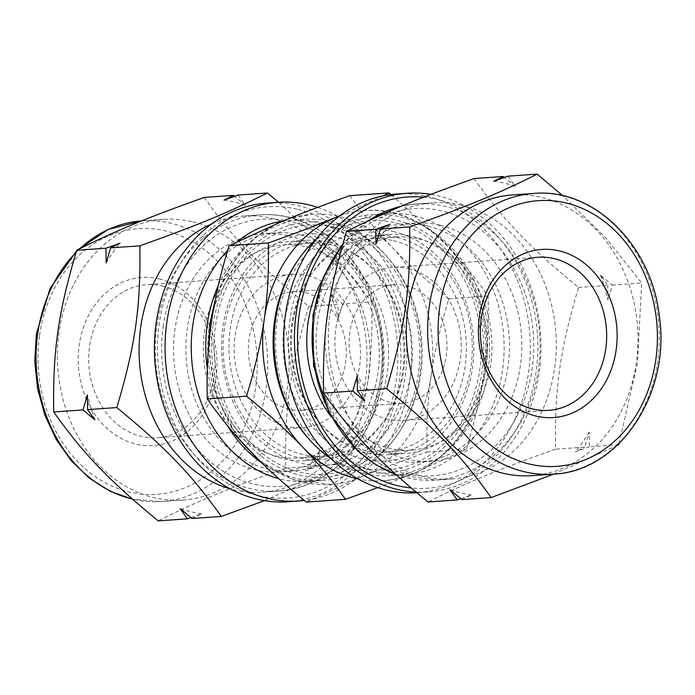 <?xml version="1.0" encoding="UTF-8"?>
<svg xmlns="http://www.w3.org/2000/svg" width="695" height="695" viewBox="0 0 695 695"><rect width="100%" height="100%" fill="white"/><g stroke="black" fill="none" stroke-linecap="round" stroke-linejoin="round"><path stroke-width="0.52" stroke-dasharray="3.48 2.61" d="M204.226 197.432C234.415 239.758 258.992 265.368 308.71 306.33L337.961 304.28L330.629 294.063L342.592 303.958L371.842 301.908L330.551 250.86L278.547 202.254M238.098 195.06L245.431 205.277L234.597 196.303M308.71 306.33C290.145 368.845 284.733 406.888 285.697 468.048L314.948 465.998L319.387 450.907L319.578 465.676L348.829 463.626C367.386 401.111 372.807 363.068 371.842 301.908M342.592 303.958L338.152 319.048L337.961 304.28M264.413 500.635L348.829 463.626M190.943 517.584L201.524 513.787L192.072 518.496M285.697 468.048C227.178 488.932 197.18 501.356 158.191 520.868M319.578 465.676L305.487 470.715L314.948 465.998M94.911 419.815A157.991 129.939 -94 0 1 87.388 394.838M106.153 262.971A157.991 129.939 -94 0 1 120.053 243.172M201.524 513.787A157.991 129.939 -94 0 1 180.109 508.61M224.016 200.099A157.991 129.939 -94 0 1 245.431 205.277M319.387 450.907A157.991 129.939 -94 0 1 305.487 470.715M330.629 294.063A157.991 129.939 -94 0 1 338.152 319.048M267.21 203.053A149.72 123.128 -94 0 1 298.537 205.711A149.72 123.128 -94 0 1 400.824 362.868A149.72 123.128 -94 0 1 288.112 501.755M298.016 209.395A145.959 120.035 -94 0 1 370.061 448.692A145.959 120.035 -94 0 1 164.915 399.112A145.959 120.035 -94 0 1 298.016 209.395M313.471 243.346A109.845 90.333 -94 0 1 388.514 358.646A109.845 90.333 -94 0 1 305.826 460.542A109.845 90.333 -94 0 1 208.04 357.273A109.845 90.333 -94 0 1 290.493 241.391A109.845 90.333 -94 0 1 313.471 243.346M328.848 242.268A109.845 90.333 -94 0 1 403.891 357.569A109.845 90.333 -94 0 1 321.194 459.464A109.845 90.333 -94 0 1 223.408 356.196A109.845 90.333 -94 0 1 305.861 240.314A109.845 90.333 -94 0 1 328.848 242.268M317.676 207.379A149.72 123.128 -94 0 1 411.423 363.998A149.72 123.128 -94 0 1 304.297 500.47M282.257 221.184A130.912 107.664 -94 0 1 289.876 220.315A130.912 107.664 -94 0 1 317.267 222.643A130.912 107.664 -94 0 1 406.697 360.062A130.912 107.664 -94 0 1 308.154 481.496A130.912 107.664 -94 0 1 278.704 478.647M227.613 250.574A130.912 107.664 -94 0 1 237.438 241.539M218.352 285.35A130.912 107.664 -94 0 1 304.393 219.299A130.912 107.664 -94 0 1 331.784 221.627A130.912 107.664 -94 0 1 421.213 359.046A130.912 107.664 -94 0 1 322.662 480.48A130.912 107.664 -94 0 1 261.65 462.783M227.248 425.392A130.912 107.664 -94 0 1 207.353 368.897M334.356 227.291A124.891 102.712 86 0 0 220.471 389.617A124.891 102.712 86 0 0 396.002 432.047A124.891 102.712 86 0 0 334.356 227.291M333.096 236.135A115.865 95.285 -94 0 1 390.286 426.087A115.865 95.285 -94 0 1 227.439 386.733A115.865 95.285 -94 0 1 333.096 236.135M162.578 286.019A76.737 63.115 -94 0 1 214.998 366.569A76.737 63.115 -94 0 1 157.226 437.754A76.737 63.115 -94 0 1 88.917 365.613A76.737 63.115 -94 0 1 146.515 284.655A76.737 63.115 -94 0 1 162.578 286.019M308.007 275.837A76.737 63.115 -94 0 1 360.427 356.396A76.737 63.115 -94 0 1 302.664 427.581A76.737 63.115 -94 0 1 234.345 355.432A76.737 63.115 -94 0 1 291.943 274.473A76.737 63.115 -94 0 1 308.007 275.837M159.355 278.947A84.26 69.3 -94 0 1 200.942 417.096A84.26 69.3 -94 0 1 82.514 388.47A84.26 69.3 -94 0 1 159.355 278.947M192.836 221.87A140.685 115.7 -94 0 1 288.955 369.549A140.685 115.7 -94 0 1 183.046 500.053A140.685 115.7 -94 0 1 57.798 367.785A140.685 115.7 -94 0 1 163.395 219.368A140.685 115.7 -94 0 1 192.836 221.87M211.61 223.938A138.435 113.85 -94 0 1 243.398 216.032A138.435 113.85 -94 0 1 272.362 218.491A138.435 113.85 -94 0 1 366.934 363.806A138.435 113.85 -94 0 1 262.727 492.216A138.435 113.85 -94 0 1 230.149 488.811M288.495 235.822A119.401 98.195 -94 0 1 370.07 361.157A119.401 98.195 -94 0 1 280.181 471.914A119.401 98.195 -94 0 1 173.889 359.663A119.401 98.195 -94 0 1 263.509 233.702A119.401 98.195 -94 0 1 288.495 235.822M300.848 234.962A119.401 98.195 -94 0 1 382.415 360.288A119.401 98.195 -94 0 1 292.534 471.045A119.401 98.195 -94 0 1 186.243 358.802A119.401 98.195 -94 0 1 275.863 232.834A119.401 98.195 -94 0 1 300.848 234.962M306.226 246.768A106.83 87.865 -94 0 1 379.209 358.915A106.83 87.865 -94 0 1 298.781 458.014A106.83 87.865 -94 0 1 203.678 357.578A106.83 87.865 -94 0 1 283.864 244.875A106.83 87.865 -94 0 1 306.226 246.768M331.836 244.979A106.83 87.865 86 0 0 309.483 243.076A106.83 87.865 86 0 0 229.298 355.788A106.83 87.865 86 0 0 324.4 456.224A106.83 87.865 86 0 0 404.829 357.126A106.83 87.865 86 0 0 331.836 244.979M305.591 292.795A59.431 48.885 -94 0 1 346.197 355.18A59.431 48.885 -94 0 1 301.456 410.319A59.431 48.885 -94 0 1 248.541 354.441A59.431 48.885 -94 0 1 293.151 291.735A59.431 48.885 -94 0 1 305.591 292.795M474.051 178.546C504.24 220.871 528.817 246.49 578.535 287.443C559.97 349.967 554.558 388.01 555.522 449.161L584.773 447.12L589.212 432.029L589.403 446.789L618.654 444.748M578.535 287.443L607.786 285.393L600.454 275.185L612.417 285.072L607.977 300.162L607.786 285.393M612.417 285.072L641.667 283.03L605.553 237.586L562.785 195.764M618.984 443.653L637.463 362.946L641.667 283.03M555.522 449.161C497.003 470.046 467.005 482.469 428.016 501.99M589.403 446.789L575.312 451.828L584.773 447.12M553.672 474.12L616.934 445.617M460.768 498.697L471.349 494.901L461.897 499.618M507.932 176.174L515.256 186.39L504.422 177.416M471.349 494.901A157.991 129.939 -94 0 1 449.934 489.723M589.212 432.029A157.991 129.939 -94 0 1 575.312 451.828M364.736 400.937A157.991 129.939 -94 0 1 357.213 375.952M600.454 275.185A157.991 129.939 -94 0 1 607.977 300.162M375.986 244.093A157.991 129.939 -94 0 1 389.878 224.285M493.841 181.213A157.991 129.939 -94 0 1 515.256 186.39M430.952 194.365A149.72 123.128 -94 0 1 438.58 195.912A149.72 123.128 -94 0 1 540.866 353.069A149.72 123.128 -94 0 1 428.155 491.947A149.72 123.128 -94 0 1 416.027 492.069M423.646 197.189A145.959 120.035 -94 0 1 438.059 199.595A145.959 120.035 -94 0 1 537.122 362.912A145.959 120.035 -94 0 1 411.162 487.951M321.716 281.11A109.845 90.333 -94 0 1 389.539 234.458A109.845 90.333 -94 0 1 412.526 236.413A109.845 90.333 -94 0 1 487.569 351.713A109.845 90.333 -94 0 1 404.881 453.609A109.845 90.333 -94 0 1 331.211 416.852M397.158 237.49A109.845 90.333 -94 0 1 472.2 352.791A109.845 90.333 -94 0 1 389.513 454.686A109.845 90.333 -94 0 1 291.726 351.418A109.845 90.333 -94 0 1 374.171 235.536A109.845 90.333 -94 0 1 397.158 237.49M396.576 193.992A149.72 123.128 -94 0 1 427.911 196.659A149.72 123.128 -94 0 1 530.189 353.816A149.72 123.128 -94 0 1 417.487 492.694A149.72 123.128 -94 0 1 416.818 492.746M414.611 215.832A130.912 107.664 -94 0 1 504.049 353.251A130.912 107.664 -94 0 1 405.498 474.685A130.912 107.664 -94 0 1 288.955 351.609A130.912 107.664 -94 0 1 387.219 213.504A130.912 107.664 -94 0 1 414.611 215.832M316.225 239.193A130.912 107.664 -94 0 1 372.702 214.52A130.912 107.664 -94 0 1 400.094 216.849A130.912 107.664 -94 0 1 489.532 354.268A130.912 107.664 -94 0 1 390.981 475.701A130.912 107.664 -94 0 1 331.619 459.134M395.837 222.982A124.891 102.712 -94 0 1 457.484 427.746A124.891 102.712 -94 0 1 281.953 385.317A124.891 102.712 -94 0 1 395.837 222.982M394.578 231.835A115.865 95.285 86 0 0 288.92 382.424A115.865 95.285 86 0 0 451.767 421.787A115.865 95.285 86 0 0 394.578 231.835M408.764 268.791A76.737 63.115 -94 0 1 461.193 349.342A76.737 63.115 -94 0 1 403.421 420.527A76.737 63.115 -94 0 1 335.103 348.377A76.737 63.115 -94 0 1 392.71 267.419A76.737 63.115 -94 0 1 408.764 268.791M512.328 194.948A140.685 115.7 -94 0 1 541.761 197.45A140.685 115.7 -94 0 1 637.88 345.128A140.685 115.7 -94 0 1 531.97 475.632M461.61 205.251A138.435 113.85 -94 0 1 556.182 350.558A138.435 113.85 -94 0 1 451.967 478.968A138.435 113.85 -94 0 1 328.735 348.829A138.435 113.85 -94 0 1 432.646 202.784A138.435 113.85 -94 0 1 461.61 205.251M440.17 225.215A119.401 98.195 -94 0 1 521.736 350.541A119.401 98.195 -94 0 1 431.856 461.298A119.401 98.195 -94 0 1 325.564 349.046A119.401 98.195 -94 0 1 415.184 223.086A119.401 98.195 -94 0 1 440.17 225.215M427.825 226.075A119.401 98.195 -94 0 1 509.392 351.409A119.401 98.195 -94 0 1 419.511 462.166A119.401 98.195 -94 0 1 313.219 349.915A119.401 98.195 -94 0 1 402.839 223.955A119.401 98.195 -94 0 1 427.825 226.075M418.937 238.88A106.83 87.865 -94 0 1 491.921 351.027A106.83 87.865 -94 0 1 411.501 450.125A106.83 87.865 -94 0 1 316.399 349.689A106.83 87.865 -94 0 1 396.584 236.986A106.83 87.865 -94 0 1 418.937 238.88M393.318 240.679A106.83 87.865 -94 0 1 466.31 352.817A106.83 87.865 -94 0 1 385.881 451.924A106.83 87.865 -94 0 1 290.779 351.479A106.83 87.865 -94 0 1 370.965 238.776A106.83 87.865 -94 0 1 393.318 240.679M406.349 285.741A59.431 48.885 -94 0 1 446.955 348.134A59.431 48.885 -94 0 1 402.214 403.265A59.431 48.885 -94 0 1 349.307 347.387A59.431 48.885 -94 0 1 393.917 284.681A59.431 48.885 -94 0 1 406.349 285.741M377.698 487.621L412.752 473.834L466.284 449.291C474.807 421.561 480.732 395.863 484.05 372.207C487.464 348.543 488.811 323.166 488.09 296.087C475.006 277.305 460.794 259.947 445.452 244.023L391.077 194.53M349.88 195.66C362.964 214.442 377.177 231.8 392.51 247.724C407.748 263.666 426.539 280.693 448.874 298.833C440.343 326.563 434.427 352.252 431.108 375.917C427.686 399.582 426.339 424.958 427.069 452.037C400.833 461.315 378.41 469.811 359.802 477.543L306.269 502.077M427.069 452.037L466.284 449.291M383.345 195.799L340.02 215.598M448.874 298.833L488.09 296.087M431.108 375.917A135.421 111.374 -94 0 1 359.802 477.543A135.421 111.374 -94 0 1 330.664 484.441A135.421 111.374 -94 0 1 249.913 450.977A135.421 111.374 -94 0 1 211.323 322.793A135.421 111.374 -94 0 1 282.622 221.166A135.421 111.374 -94 0 1 311.76 214.26A135.421 111.374 -94 0 1 392.51 247.724A135.421 111.374 -94 0 1 431.108 375.917M339.664 215.867A135.421 111.374 -94 0 1 364.701 210.559A135.421 111.374 -94 0 1 445.452 244.023A135.421 111.374 -94 0 1 484.05 372.207A135.421 111.374 -94 0 1 412.752 473.834A135.421 111.374 -94 0 1 383.605 480.74A135.421 111.374 -94 0 1 358.073 478.959M39.546 335.381A133.162 109.515 -94 0 1 217.717 261.572A133.162 109.515 -94 0 1 185.556 487.551A133.162 109.515 -94 0 1 39.546 335.381M163.395 219.368L141.702 220.88A140.685 115.7 -94 0 1 142.049 220.862A140.685 115.7 -94 0 1 171.491 223.364A140.685 115.7 -94 0 1 267.61 371.043A140.685 115.7 -94 0 1 161.692 501.547A140.685 115.7 -94 0 1 132.406 499.08M76.05 252.441A140.685 115.7 -94 0 1 80.021 248.584M288.59 217.353A138.435 113.85 -94 0 1 383.162 362.668A138.435 113.85 -94 0 1 278.947 491.078A138.435 113.85 -94 0 1 156.948 325.833A138.435 113.85 -94 0 1 259.617 214.894A138.435 113.85 -94 0 1 288.59 217.353M163.177 326.546A133.918 110.131 -94 0 1 342.357 252.311A133.918 110.131 -94 0 1 310.013 479.567A133.918 110.131 -94 0 1 163.177 326.546M533.673 193.453A140.685 115.7 -94 0 1 563.115 195.955A140.685 115.7 -94 0 1 659.225 343.634A140.685 115.7 -94 0 1 553.316 474.138M401.102 206.276A138.435 113.85 -94 0 1 416.418 203.922A138.435 113.85 -94 0 1 445.382 206.38A138.435 113.85 -94 0 1 539.963 351.696A138.435 113.85 -94 0 1 435.748 480.106A138.435 113.85 -94 0 1 395.533 474.207M342.427 245.318A138.435 113.85 -94 0 1 369.01 220.428M314.852 315.93A133.918 110.131 -94 0 1 494.032 241.695A133.918 110.131 -94 0 1 461.689 468.951A133.918 110.131 -94 0 1 314.852 315.93M213.157 324.565A127.897 105.188 -94 0 1 384.283 253.675A127.897 105.188 -94 0 1 353.39 470.715A127.897 105.188 -94 0 1 213.157 324.565M297.156 261.407A127.897 105.188 -94 0 1 445.999 249.618A127.897 105.188 -94 0 1 458.674 430.735A127.897 105.188 -94 0 1 309.64 439.787M305.861 240.314L290.493 241.391M321.194 459.464L305.826 460.542M304.393 219.299L289.876 220.315M322.662 480.48L308.154 481.496M291.943 274.473L146.515 284.655M302.664 427.581L157.226 437.754M183.046 500.053L161.692 501.547L132.58 499.236M78.431 249.383L76.38 251.347M262.727 492.216L278.947 491.078C319.483 486.804 349.906 463.808 370.209 422.1C385.69 386.672 388.166 349.568 377.637 310.804C361.695 252.129 310.587 210.324 259.617 214.894L243.398 216.032M275.863 232.834L263.509 233.702M292.534 471.045L280.181 471.914M309.483 243.076L283.864 244.875M324.4 456.224L298.781 458.014M389.539 234.458L374.171 235.536M404.881 453.609L389.513 454.686M428.155 491.947L417.487 492.694M387.219 213.504L372.702 214.52M405.498 474.685L390.981 475.701M538.139 257.246L392.71 267.419M548.85 410.345L403.421 420.527M432.646 202.784L416.418 203.922L401.215 206.224M451.967 478.968L435.748 480.106L395.776 474.433M342.722 244.275L367.916 220.94M415.184 223.086L402.839 223.955M431.856 461.298L419.511 462.166M396.584 236.986L370.965 238.776M411.501 450.125L385.881 451.924M393.917 284.681L293.151 291.735M402.214 403.265L301.456 410.319M215.372 299.145L225.423 274.846L239.436 253.571L256.863 236.213L277.001 223.512M286.661 219.498L311.76 214.26M330.664 484.441L293.724 479.724L259.861 461.028M237.334 437.303L216.388 396.193L208.422 349.324M383.605 480.74C422.464 476.692 451.941 455.121 472.035 416.027C485.996 386.403 490.157 354.659 484.493 320.786C474.216 255.908 420.041 205.373 364.701 210.559"/><path stroke-width="1.04" d="M267.349 193.01C228.36 212.531 198.362 224.954 139.851 245.839C140.807 306.99 135.395 345.033 116.829 407.557C166.548 448.51 191.125 474.129 221.323 516.455L192.072 518.496L180.109 508.61L187.441 518.826L158.191 520.868C108.472 479.915 83.895 454.295 53.697 411.97C52.742 350.819 58.154 312.776 76.719 250.252C115.709 230.74 145.707 218.308 204.226 197.432L233.468 195.382L224.016 200.099L238.098 195.06L267.349 193.01L278.547 202.254M76.719 250.252L105.97 248.211L106.153 262.971L110.601 247.88L120.053 243.172L105.97 248.211M110.601 247.88L139.851 245.839M53.697 411.97L82.948 409.928L94.911 419.815L87.579 409.607L87.388 394.838L82.948 409.928M87.579 409.607L116.829 407.557M234.597 196.303L233.468 195.382M221.323 516.455L264.413 500.635M187.441 518.826L190.943 517.584M304.297 500.47A149.72 123.128 -94 0 1 298.789 501.008L288.112 501.755A149.72 123.128 -94 0 1 154.837 361A149.72 123.128 -94 0 1 267.21 203.053L277.887 202.306A149.72 123.128 -94 0 1 309.214 204.964A149.72 123.128 -94 0 1 317.676 207.379M298.789 501.008A149.72 123.128 -94 0 1 165.506 360.253A149.72 123.128 -94 0 1 277.887 202.306M278.704 478.647A130.912 107.664 -94 0 1 195.052 381.972A130.912 107.664 -94 0 1 227.613 250.574M237.438 241.539A130.912 107.664 -94 0 1 282.257 221.184M261.65 462.783A130.912 107.664 -94 0 1 227.248 425.392M207.353 368.897A130.912 107.664 -94 0 1 218.352 285.35M230.149 488.811A138.435 113.85 -94 0 1 139.487 362.069A138.435 113.85 -94 0 1 211.61 223.938M616.934 445.617L618.654 444.748L618.984 443.653M491.148 497.568L461.897 499.618L449.934 489.723L457.267 499.94L428.016 501.99C378.297 461.028 353.72 435.418 323.522 393.092L352.773 391.042L364.736 400.937L357.404 390.72L386.655 388.67C436.373 429.632 460.95 455.242 491.148 497.568L553.672 474.12M457.267 499.94L460.768 498.697M323.522 393.092C322.567 331.932 327.979 293.889 346.544 231.374L375.795 229.324L375.986 244.093L380.426 229.003L409.676 226.952C410.632 288.112 405.22 326.155 386.655 388.67M357.404 390.72L357.213 375.952L352.773 391.042M346.544 231.374C385.534 211.853 415.532 199.43 474.051 178.546L503.302 176.504L493.841 181.213L507.932 176.174L537.174 174.132C498.185 193.644 468.187 206.067 409.676 226.952M380.426 229.003L389.878 224.285L375.795 229.324M504.422 177.416L503.302 176.504M562.785 195.764L537.174 174.132M416.027 492.069A149.72 123.128 -94 0 1 294.506 343.834A149.72 123.128 -94 0 1 407.253 193.245A149.72 123.128 -94 0 1 430.952 194.365M411.162 487.951A145.959 120.035 -94 0 1 297.695 331.037A145.959 120.035 -94 0 1 423.646 197.189M331.211 416.852A109.845 90.333 -94 0 1 321.716 281.11M416.818 492.746A149.72 123.128 -94 0 1 284.177 351.54A149.72 123.128 -94 0 1 396.576 193.992L407.253 193.245M331.619 459.134A130.912 107.664 -94 0 1 316.225 239.193M554.193 258.61A76.737 63.115 -94 0 1 606.622 339.16A76.737 63.115 -94 0 1 548.85 410.345A76.737 63.115 -94 0 1 480.54 338.204A76.737 63.115 -94 0 1 538.139 257.246A76.737 63.115 -94 0 1 554.193 258.61M559.51 250.938A84.26 69.3 -94 0 1 601.106 389.087A84.26 69.3 -94 0 1 482.669 360.462A84.26 69.3 -94 0 1 559.51 250.938M553.316 474.138L531.97 475.632A140.685 115.7 -94 0 1 406.723 343.365A140.685 115.7 -94 0 1 512.328 194.948L533.673 193.453A140.685 115.7 -94 0 0 429.328 306.2A140.685 115.7 -94 0 0 553.316 474.138C619.236 471.601 670.814 393.787 659.373 316.607C651.98 245.5 593.756 187.676 533.673 193.453M340.02 215.598L335.563 217.457C316.955 225.189 294.532 233.685 268.305 242.963C269.026 270.042 267.679 295.418 264.265 319.083C260.946 342.748 255.022 368.437 246.499 396.167L207.284 398.913C206.554 371.834 207.901 346.458 211.323 322.793C214.642 299.137 220.558 273.439 229.089 245.709L282.622 221.166C301.23 213.443 323.644 204.938 349.88 195.66L389.096 192.923L383.345 195.799M268.305 242.963L229.089 245.709M246.499 396.167C268.826 414.307 287.617 431.334 302.855 447.276C318.188 463.2 332.401 480.558 345.485 499.34L377.698 487.621M345.485 499.34L306.269 502.077C283.942 483.946 265.151 466.918 249.913 450.977C234.571 435.053 220.367 417.695 207.284 398.913M391.077 194.53L389.096 192.923M358.073 478.959A135.421 111.374 -94 0 1 302.855 447.276A135.421 111.374 -94 0 1 264.265 319.083A135.421 111.374 -94 0 1 335.563 217.457A135.421 111.374 -94 0 1 339.664 215.867M132.406 499.08A140.685 115.7 -94 0 1 37.704 333.609A140.685 115.7 -94 0 1 76.05 252.441M80.021 248.584A140.685 115.7 -94 0 1 141.702 220.88L108.133 229.463L78.431 249.383M439.7 307.381A133.162 109.515 -94 0 1 617.872 233.563A133.162 109.515 -94 0 1 585.711 459.551A133.162 109.515 -94 0 1 439.7 307.381M395.533 474.207A138.435 113.85 -94 0 1 313.749 314.861A138.435 113.85 -94 0 1 342.427 245.318M369.01 220.428A138.435 113.85 -94 0 1 401.102 206.276M309.64 439.787A127.897 105.188 -94 0 1 274.638 320.265A127.897 105.188 -94 0 1 297.156 261.407M132.58 499.236L110.236 491.304L89.559 478.334L71.35 460.855L56.278 439.553L44.897 415.254L37.634 388.887L34.75 361.461L36.366 334.026L50.144 288.277L76.38 251.347M395.776 474.433L375.978 464.842L357.89 451.098L329.23 413.169L313.558 365.726L312.941 315.113L323.41 276.905L342.722 244.275M367.916 220.94L401.215 206.224M208.422 349.324L209.977 323.21L215.372 299.145M277.001 223.512L286.661 219.498M259.861 461.028L237.334 437.303"/></g></svg>
